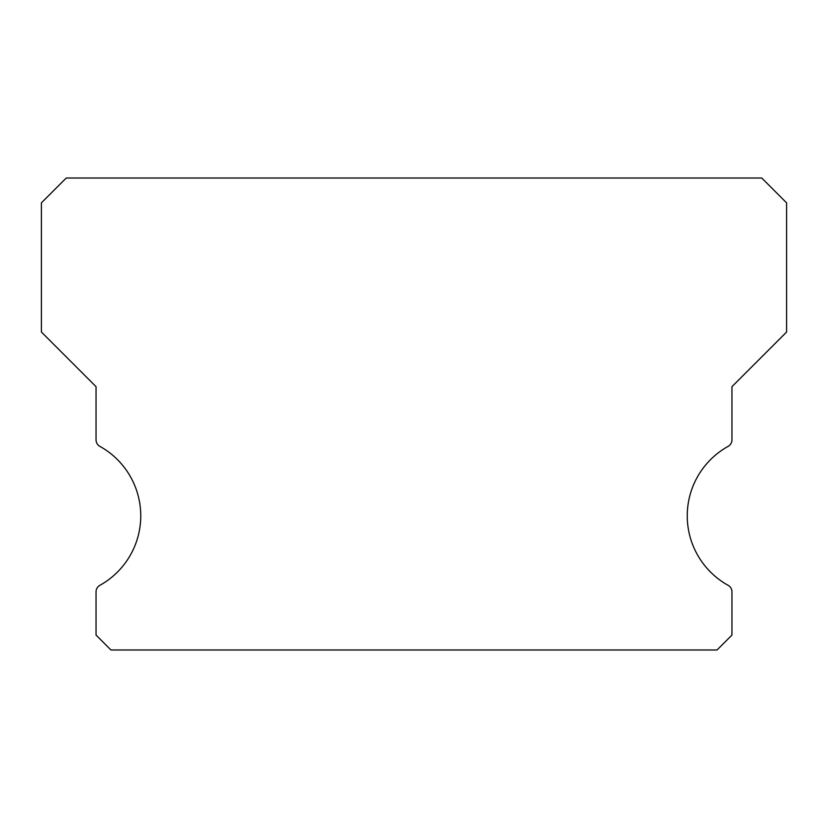 <?xml version="1.0" encoding="UTF-8"?>
<svg xmlns="http://www.w3.org/2000/svg" width="828" height="828" viewBox="0 0 828 828"><rect width="100%" height="100%" fill="white"/><g stroke="black" fill="none" stroke-linecap="round" stroke-linejoin="round"><path stroke-width="1.24" d="M728.122 585.324A79.488 79.488 0 0 1 728.122 446.364A7.452 7.452 0 0 0 731.952 439.844L731.952 386.676L786.6 332.028L786.6 202.86L761.76 178.02L66.24 178.02L41.4 202.86L41.4 332.028L96.048 386.676L96.048 439.844A7.452 7.452 0 0 0 99.877 446.364A79.488 79.488 0 0 1 99.877 585.324A7.452 7.452 0 0 0 96.048 591.844L96.048 635.076L110.952 649.98L717.048 649.98L731.952 635.076L731.952 591.844A7.452 7.452 0 0 0 728.122 585.324"/></g></svg>
